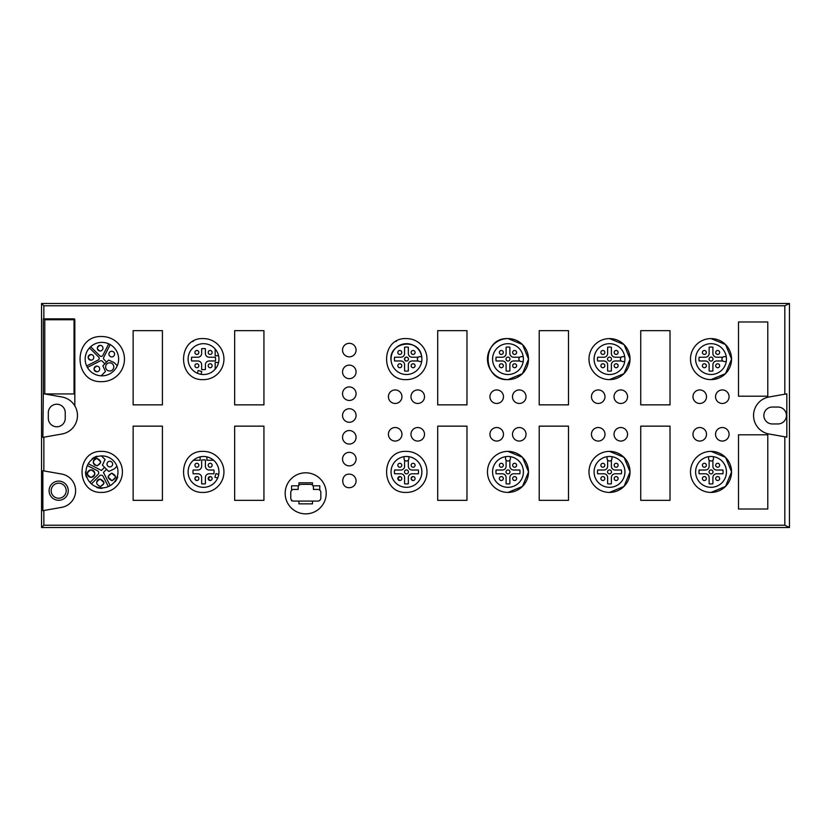 <?xml version="1.0" encoding="UTF-8"?>
<svg xmlns="http://www.w3.org/2000/svg" width="831" height="831" viewBox="0 0 831 831"><rect width="100%" height="100%" fill="white"/><g stroke="black" fill="none" stroke-linecap="round" stroke-linejoin="round"><path stroke-width="1.25" d="M74.052 393.946L44.77 393.946L44.77 319.738L74.052 319.738L74.052 393.946M61.941 396.989L43.305 393.697L43.305 318.865L73.886 318.865A0.935 0.935 0 0 1 74.832 319.81L74.832 405.881A18.801 18.801 0 0 0 61.941 396.989M42.859 437.376L43.856 437.199L42.859 437.376L43.305 393.697M43.856 318.865L43.856 305.787L41.55 303.481L41.55 527.519L789.45 527.519L784.817 525.213L43.856 525.213L41.55 527.519M74.832 405.881A18.801 18.801 0 0 1 61.941 434.011L43.856 437.199L43.856 470.907L42.859 470.73L42.859 510.67L43.856 510.494L43.856 525.213M65.244 418.315L65.244 412.685A8.455 8.455 0 0 0 56.778 404.219A8.455 8.455 0 0 0 48.323 412.685L48.323 418.315A8.455 8.455 0 0 0 56.778 426.781A8.455 8.455 0 0 0 65.244 418.315M43.856 510.494L61.619 507.367A16.921 16.921 0 0 0 61.619 474.034L43.856 470.907M43.856 305.787L784.817 305.787L784.817 394.206L769.059 396.989A18.801 18.801 0 0 0 769.059 434.011L784.817 436.794L784.817 525.213M406.463 451.378C379.985 450.111 379.985 493.697 406.463 492.419A20.526 20.526 0 0 0 426.989 471.904A20.526 20.526 0 0 0 406.463 451.378M522.408 344.501L507.98 338.581C481.502 337.303 481.502 380.889 507.98 379.622A20.526 20.526 0 0 0 528.506 359.096A20.526 20.526 0 0 0 507.98 338.581A20.526 20.526 0 0 0 487.454 359.096A20.526 20.526 0 0 0 507.98 379.622L522.46 373.649L528.506 359.189M507.98 451.378A20.526 20.526 0 0 0 487.454 471.904A20.526 20.526 0 0 0 507.98 492.419A20.526 20.526 0 0 0 528.506 471.904A20.526 20.526 0 0 0 507.98 451.378L522.408 457.299M711.024 451.378A20.526 20.526 0 0 0 690.499 471.904A20.526 20.526 0 0 0 711.024 492.419A20.526 20.526 0 0 0 731.55 471.904A20.526 20.526 0 0 0 711.024 451.378L725.453 457.299M711.024 338.581A20.526 20.526 0 0 0 690.499 359.096A20.526 20.526 0 0 0 711.024 379.622A20.526 20.526 0 0 0 731.55 359.096A20.526 20.526 0 0 0 711.024 338.581L725.453 344.501M609.507 451.378A20.526 20.526 0 0 0 588.982 471.904A20.526 20.526 0 0 0 609.507 492.419A20.526 20.526 0 0 0 630.033 471.904A20.526 20.526 0 0 0 609.507 451.378L623.936 457.299M609.507 338.581A20.526 20.526 0 0 0 588.982 359.096A20.526 20.526 0 0 0 609.507 379.622A20.526 20.526 0 0 0 630.033 359.096A20.526 20.526 0 0 0 609.507 338.581L623.936 344.501M395.182 441.064A6.773 6.773 0 0 0 401.955 434.301A6.773 6.773 0 0 0 395.182 427.529A6.773 6.773 0 0 0 388.409 434.301A6.773 6.773 0 0 0 395.182 441.064A6.773 6.773 0 0 0 401.955 434.301A6.773 6.773 0 0 0 395.182 427.529M395.182 403.471A6.773 6.773 0 0 0 401.955 396.699A6.773 6.773 0 0 0 395.182 389.936A6.773 6.773 0 0 0 388.409 396.699A6.773 6.773 0 0 0 395.182 403.471A6.773 6.773 0 0 0 401.955 396.699A6.773 6.773 0 0 0 395.182 389.936M234.654 500.355L234.654 426.147L263.936 426.147L263.936 500.355L234.654 500.355M133.137 426.147L162.409 426.147L162.409 500.355L133.137 500.355L133.137 426.147M133.137 330.645L162.409 330.645L162.409 404.853L133.137 404.853L133.137 330.645M263.936 404.853L234.654 404.853L234.654 330.645L263.936 330.645L263.936 404.853M437.698 426.147L466.97 426.147L466.97 500.355L437.698 500.355L437.698 426.147M466.97 330.645L466.97 404.853L437.698 404.853L437.698 330.645L466.97 330.645M539.215 426.147L568.497 426.147L568.497 500.355L539.215 500.355L539.215 426.147M568.497 330.645L568.497 404.853L539.215 404.853L539.215 330.645L568.497 330.645M640.732 426.147L670.015 426.147L670.015 500.355L640.732 500.355L640.732 426.147M670.015 404.853L640.732 404.853L640.732 330.645L670.015 330.645L670.015 404.853M738.499 509.008L738.499 434.8L767.782 434.8L767.782 509.008L738.499 509.008M738.499 396.2L738.499 321.992L767.782 321.992L767.782 396.2L738.499 396.2M305.694 472.808A20.526 20.526 0 0 0 285.168 493.334A20.526 20.526 0 0 0 305.694 513.859A20.526 20.526 0 0 0 326.219 493.334A20.526 20.526 0 0 0 305.694 472.808M203.418 379.622A20.526 20.526 0 0 0 223.944 359.096A20.526 20.526 0 0 0 203.418 338.581C176.941 337.303 176.941 380.889 203.418 379.622M406.463 379.622A20.526 20.526 0 0 0 426.989 359.096A20.526 20.526 0 0 0 406.463 338.581C379.985 337.303 379.985 380.889 406.463 379.622M101.901 492.419A20.526 20.526 0 0 0 122.427 471.904A20.526 20.526 0 0 0 101.901 451.378C75.424 450.111 75.424 493.697 101.901 492.419M203.418 492.419A20.526 20.526 0 0 0 223.944 471.904A20.526 20.526 0 0 0 203.418 451.378C176.941 450.111 176.941 493.697 203.418 492.419M784.817 305.787L789.45 303.481L41.55 303.481M789.45 303.481L789.45 527.519M58.679 481.107A9.588 9.588 0 0 0 49.091 490.706A9.588 9.588 0 0 0 58.679 500.293A9.588 9.588 0 0 0 68.267 490.706A9.588 9.588 0 0 0 58.679 481.107M784.817 436.794L786.822 437.148L786.822 393.852L784.817 394.206M528.506 359.013L522.574 344.668M507.98 492.419L522.46 486.447L528.506 471.987M528.506 471.811L522.574 457.476M711.024 492.419L725.505 486.447L731.55 471.987M731.55 471.811L725.619 457.476M711.024 379.622L725.505 373.649L731.55 359.189M731.55 359.013L725.619 344.668M609.507 492.419L623.988 486.447L630.033 471.987M630.033 471.811L624.102 457.476M609.507 379.622L623.988 373.649L630.033 359.189M630.033 359.013L624.102 344.668M598.227 389.936A6.773 6.773 0 0 0 591.454 396.699A6.773 6.773 0 0 0 598.227 403.471A6.773 6.773 0 0 0 604.989 396.699A6.773 6.773 0 0 0 598.227 389.936M417.744 427.529A6.773 6.773 0 0 0 410.971 434.301A6.773 6.773 0 0 0 417.744 441.064A6.773 6.773 0 0 0 424.506 434.301A6.773 6.773 0 0 0 417.744 427.529M417.744 389.936A6.773 6.773 0 0 0 410.971 396.699A6.773 6.773 0 0 0 417.744 403.471A6.773 6.773 0 0 0 424.506 396.699A6.773 6.773 0 0 0 417.744 389.936M496.699 427.529A6.773 6.773 0 0 0 489.937 434.301A6.773 6.773 0 0 0 496.699 441.064A6.773 6.773 0 0 0 503.472 434.301A6.773 6.773 0 0 0 496.699 427.529M496.699 389.936A6.773 6.773 0 0 0 489.937 396.699A6.773 6.773 0 0 0 496.699 403.471A6.773 6.773 0 0 0 503.472 396.699A6.773 6.773 0 0 0 496.699 389.936M519.261 427.529A6.773 6.773 0 0 0 512.498 434.301A6.773 6.773 0 0 0 519.261 441.064A6.773 6.773 0 0 0 526.033 434.301A6.773 6.773 0 0 0 519.261 427.529M519.261 389.936A6.773 6.773 0 0 0 512.498 396.699A6.773 6.773 0 0 0 519.261 403.471A6.773 6.773 0 0 0 526.033 396.699A6.773 6.773 0 0 0 519.261 389.936M620.788 427.529A6.773 6.773 0 0 0 614.016 434.301A6.773 6.773 0 0 0 620.788 441.064A6.773 6.773 0 0 0 627.55 434.301A6.773 6.773 0 0 0 620.788 427.529M598.227 427.529A6.773 6.773 0 0 0 591.454 434.301A6.773 6.773 0 0 0 598.227 441.064A6.773 6.773 0 0 0 604.989 434.301A6.773 6.773 0 0 0 598.227 427.529M620.788 389.936A6.773 6.773 0 0 0 614.016 396.699A6.773 6.773 0 0 0 620.788 403.471A6.773 6.773 0 0 0 627.55 396.699A6.773 6.773 0 0 0 620.788 389.936M699.744 427.529A6.773 6.773 0 0 0 692.981 434.301A6.773 6.773 0 0 0 699.744 441.064A6.773 6.773 0 0 0 706.516 434.301A6.773 6.773 0 0 0 699.744 427.529M722.305 427.529A6.773 6.773 0 0 0 715.533 434.301A6.773 6.773 0 0 0 722.305 441.064A6.773 6.773 0 0 0 729.078 434.301A6.773 6.773 0 0 0 722.305 427.529M722.305 389.936A6.773 6.773 0 0 0 715.533 396.699A6.773 6.773 0 0 0 722.305 403.471A6.773 6.773 0 0 0 729.078 396.699A6.773 6.773 0 0 0 722.305 389.936M699.744 389.936A6.773 6.773 0 0 0 692.981 396.699A6.773 6.773 0 0 0 699.744 403.471A6.773 6.773 0 0 0 706.516 396.699A6.773 6.773 0 0 0 699.744 389.936M101.901 336.534C72.796 335.142 72.796 383.06 101.901 381.658A22.562 22.562 0 0 0 124.463 359.096A22.562 22.562 0 0 0 101.901 336.534M193.519 341.115L192.802 341.531M349.311 400.459A6.773 6.773 0 0 0 356.073 393.697A6.773 6.773 0 0 0 349.311 386.924A6.773 6.773 0 0 0 342.538 393.697A6.773 6.773 0 0 0 349.311 400.459M349.311 365.121A6.773 6.773 0 0 0 342.538 371.883A6.773 6.773 0 0 0 349.311 378.656A6.773 6.773 0 0 0 356.073 371.883A6.773 6.773 0 0 0 349.311 365.121M349.311 465.879A6.773 6.773 0 0 0 356.073 459.117A6.773 6.773 0 0 0 349.311 452.344A6.773 6.773 0 0 0 342.538 459.117A6.773 6.773 0 0 0 349.311 465.879M396.564 341.115L395.847 341.531M349.311 343.307A6.773 6.773 0 0 0 342.538 350.08A6.773 6.773 0 0 0 349.311 356.842A6.773 6.773 0 0 0 356.073 350.08A6.773 6.773 0 0 0 349.311 343.307M349.311 487.693A6.773 6.773 0 0 0 356.073 480.92A6.773 6.773 0 0 0 349.311 474.158C340.575 473.743 340.575 488.109 349.311 487.693M349.311 430.541A6.773 6.773 0 0 0 342.538 437.303A6.773 6.773 0 0 0 349.311 444.076A6.773 6.773 0 0 0 356.073 437.303A6.773 6.773 0 0 0 349.311 430.541M349.311 408.727A6.773 6.773 0 0 0 342.538 415.5A6.773 6.773 0 0 0 349.311 422.273A6.773 6.773 0 0 0 356.073 415.5A6.773 6.773 0 0 0 349.311 408.727M777.961 407.045L772.321 407.045A8.455 8.455 0 0 0 763.866 415.5A8.455 8.455 0 0 0 772.321 423.955L777.961 423.955A8.455 8.455 0 0 0 786.427 415.5A8.455 8.455 0 0 0 777.961 407.045M58.679 483.185A7.521 7.521 0 0 0 51.158 490.706A7.521 7.521 0 0 0 58.679 498.216A7.521 7.521 0 0 0 66.2 490.706A7.521 7.521 0 0 0 58.679 483.185M406.463 487.319A15.415 15.415 0 0 0 421.826 473.13A15.415 15.415 0 0 0 404.022 456.676A15.415 15.415 0 0 0 391.245 474.345A15.415 15.415 0 0 0 408.904 487.122A15.415 15.415 0 0 0 408.904 456.676L406.463 456.489M507.98 343.681A15.415 15.415 0 0 0 492.565 359.096A15.415 15.415 0 0 0 507.98 374.511M507.98 487.319A15.415 15.415 0 0 0 523.353 473.13A15.415 15.415 0 0 0 505.539 456.676A15.415 15.415 0 0 0 492.762 474.345A15.415 15.415 0 0 0 510.431 487.122A15.415 15.415 0 0 0 510.431 456.676L510.431 458.556A2.441 2.441 0 0 1 509.86 460.114L509.86 466.264A3.76 3.76 0 0 0 513.62 470.024L519.863 470.024A12.029 12.029 0 0 1 519.863 473.784L513.62 473.784A3.76 3.76 0 0 0 509.86 477.545L509.86 483.787A12.029 12.029 0 0 1 506.1 483.787L506.1 477.545A3.76 3.76 0 0 0 502.34 473.784L496.097 473.784A12.029 12.029 0 0 1 495.951 471.904A12.029 12.029 0 0 0 496.097 473.784M711.024 487.319A15.415 15.415 0 0 0 726.387 473.13A15.415 15.415 0 0 0 708.583 456.676A15.415 15.415 0 0 0 695.807 474.345A15.415 15.415 0 0 0 713.465 487.122A15.415 15.415 0 0 0 713.465 456.676L713.465 458.556A2.441 2.441 0 0 1 712.905 460.114L712.905 466.264A3.76 3.76 0 0 0 716.665 470.024L722.908 470.024A12.029 12.029 0 0 1 722.908 473.784L716.665 473.784A3.76 3.76 0 0 0 712.905 477.545L712.905 483.787A12.029 12.029 0 0 1 709.144 483.787L709.144 477.545A3.76 3.76 0 0 0 705.384 473.784L699.141 473.784A12.029 12.029 0 0 1 699.141 470.024A12.029 12.029 0 0 0 699.141 473.784M711.024 343.681A15.415 15.415 0 0 0 695.609 359.096A15.415 15.415 0 0 0 711.024 374.511M609.507 487.319A15.415 15.415 0 0 0 624.87 473.13A15.415 15.415 0 0 0 607.056 456.676A15.415 15.415 0 0 0 594.279 474.345A15.415 15.415 0 0 0 611.948 487.122A15.415 15.415 0 0 0 611.948 456.676L611.948 458.556A2.441 2.441 0 0 1 611.387 460.114L611.387 466.264A3.76 3.76 0 0 0 615.148 470.024L621.391 470.024A12.029 12.029 0 0 1 621.391 473.784L615.148 473.784A3.76 3.76 0 0 0 611.387 477.545L611.387 483.787A12.029 12.029 0 0 1 607.627 483.787L607.627 477.545A3.76 3.76 0 0 0 603.867 473.784L597.624 473.784A12.029 12.029 0 0 1 597.624 470.024A12.029 12.029 0 0 0 597.624 473.784M609.507 343.681A15.415 15.415 0 0 0 594.092 359.096A15.415 15.415 0 0 0 609.507 374.511M101.901 375.83A16.734 16.734 0 0 0 118.636 359.096A16.734 16.734 0 0 0 101.901 342.372A16.734 16.734 0 0 0 85.167 359.096A16.734 16.734 0 0 0 101.901 375.83M292.626 500.854L291.598 500.854L291.598 500.148M291.598 490.352L291.598 485.813L298.609 485.813M312.466 485.169L312.466 482.801L298.921 482.801L298.921 485.377M312.986 485.813L319.79 485.813L319.79 489.532A2.067 2.067 0 0 1 319.893 490.176L319.893 490.248M319.79 500.345L318.969 500.854M312.466 501.083L312.466 503.856L298.921 503.856L298.921 501.083M418.253 357.216A2.441 2.441 0 0 0 418.253 360.976L412.103 360.976A3.76 3.76 0 0 0 408.343 364.736L408.343 370.979A12.029 12.029 0 0 1 404.583 370.979L404.583 364.736A3.76 3.76 0 0 0 400.822 360.976L394.58 360.976A12.029 12.029 0 0 1 394.58 357.216L400.822 357.216A3.76 3.76 0 0 0 404.583 353.455L404.583 347.213A12.029 12.029 0 0 1 408.343 347.213L408.343 353.455A3.76 3.76 0 0 0 412.103 357.216L418.253 357.216A2.441 2.441 0 0 1 419.811 356.655L421.681 356.655C419.468 336.867 387.142 342.06 391.245 361.547A15.415 15.415 0 0 0 421.681 361.547A15.415 15.415 0 0 0 404.126 343.857M403.908 343.899A15.415 15.415 0 0 0 394.039 349.976M393.904 350.152A15.415 15.415 0 0 0 391.224 361.454M85.531 471.79L86.029 471.437L85.531 471.79A16.464 16.464 0 0 0 86.372 477.087L86.954 477.274M200.136 456.863L200.136 460.249L193.436 460.249A15.415 15.415 0 0 0 200.136 486.945A15.415 15.415 0 0 0 213.609 460.249A15.415 15.415 0 0 0 189.073 477.285A15.415 15.415 0 0 0 203.522 487.319M523.208 361.547A15.415 15.415 0 0 0 505.539 343.878A15.415 15.415 0 0 0 492.762 361.547A15.415 15.415 0 0 0 523.208 361.547L521.328 361.547A2.441 2.441 0 0 1 519.77 360.976L513.62 360.976A3.76 3.76 0 0 0 509.86 364.736L509.86 370.979A12.029 12.029 0 0 1 506.1 370.979L506.1 364.736A3.76 3.76 0 0 0 502.34 360.976L496.097 360.976A12.029 12.029 0 0 1 496.097 357.216L502.34 357.216A3.76 3.76 0 0 0 506.1 353.455L506.1 347.213A12.029 12.029 0 0 1 509.86 347.213L509.86 353.455A3.76 3.76 0 0 0 513.62 357.216L519.77 357.216A2.441 2.441 0 0 0 519.77 360.976M726.242 361.547A15.415 15.415 0 0 0 708.583 343.878A15.415 15.415 0 0 0 695.807 361.547A15.415 15.415 0 0 0 726.242 361.547L724.372 361.547A2.441 2.441 0 0 1 722.814 360.976L716.665 360.976A3.76 3.76 0 0 0 712.905 364.736L712.905 370.979A12.029 12.029 0 0 1 709.144 370.979L709.144 364.736A3.76 3.76 0 0 0 705.384 360.976L699.141 360.976A12.029 12.029 0 0 1 699.141 357.216L705.384 357.216A3.76 3.76 0 0 0 709.144 353.455L709.144 347.213A12.029 12.029 0 0 1 712.905 347.213L712.905 353.455A3.76 3.76 0 0 0 716.665 357.216L722.814 357.216A2.441 2.441 0 0 0 722.814 360.976M624.725 361.547A15.415 15.415 0 0 0 607.056 343.878A15.415 15.415 0 0 0 594.279 361.547A15.415 15.415 0 0 0 624.725 361.547L622.855 361.547A2.441 2.441 0 0 1 621.287 360.976L615.148 360.976A3.76 3.76 0 0 0 611.387 364.736L611.387 370.979A12.029 12.029 0 0 1 607.627 370.979L607.627 364.736A3.76 3.76 0 0 0 603.867 360.976L597.624 360.976A12.029 12.029 0 0 1 597.624 357.216L603.867 357.216A3.76 3.76 0 0 0 607.627 353.455L607.627 347.213A12.029 12.029 0 0 1 611.387 347.213L611.387 353.455A3.76 3.76 0 0 0 615.148 357.216L621.287 357.216A2.441 2.441 0 0 0 621.287 360.976M290.757 498.07A3.012 3.012 0 0 0 293.769 501.083L317.826 501.083A3.012 3.012 0 0 0 320.839 498.07L320.839 492.43A3.012 3.012 0 0 0 317.826 489.417L313.412 489.417L313.412 487.35A3.012 3.012 0 0 0 310.399 484.348L301.186 484.348A3.012 3.012 0 0 0 298.184 487.35L298.184 489.417L293.769 489.417A3.012 3.012 0 0 0 290.757 492.43L290.757 498.07M215.177 349.01A15.415 15.415 0 0 0 188.429 355.959A15.415 15.415 0 0 0 215.177 369.193A15.415 15.415 0 0 0 215.177 349.01L215.177 355.72L218.563 355.72M91.452 483.912A15.986 15.986 0 0 0 116.953 466.253A15.986 15.986 0 0 0 87.317 465.578A15.986 15.986 0 0 0 91.452 483.912L99.533 475.831A2.254 2.254 0 0 1 103.137 476.402L108.321 486.582M97.507 456.562L97.019 456.209A16.464 16.464 0 0 0 92.241 458.639L92.241 459.242M114.657 481.668L115.26 481.668A16.464 16.464 0 0 0 117.701 476.89L117.337 476.402M96.625 486.956L96.812 487.527A16.464 16.464 0 0 0 102.109 488.368L102.462 487.88M101.133 375.809L105.485 371.467L102.857 365.837L108.632 360.072L114.252 362.69L117.275 365.702M109.713 371.01A4.093 4.093 0 0 0 113.795 366.918A4.093 4.093 0 0 0 109.713 362.825A4.093 4.093 0 0 0 105.62 366.918A4.093 4.093 0 0 0 109.713 371.01M100.167 345.364A2.815 2.815 0 0 0 97.341 348.168A2.815 2.815 0 0 0 100.167 351.004A2.815 2.815 0 0 0 102.982 348.179A2.815 2.815 0 0 0 100.167 345.364C96.521 347.244 96.521 349.124 100.167 351.004M90.672 346.693L99.834 355.845A1.88 1.88 0 0 0 102.836 355.377L108.726 343.826M86.621 365.931L98.162 360.052A1.88 1.88 0 0 0 98.64 357.05L89.478 347.888M104.883 363.822L102.338 361.277A1.88 1.88 0 0 0 100.156 360.934L87.39 367.437M110.232 344.595L103.719 357.372A1.88 1.88 0 0 0 104.072 359.553L106.607 362.087M96.874 366.128A2.815 2.815 0 0 0 94.048 368.954A2.815 2.815 0 0 0 96.874 371.769A2.815 2.815 0 0 0 99.689 368.954A2.815 2.815 0 0 0 96.874 366.128C93.238 368.008 93.238 369.888 96.874 371.769M90.974 354.546A2.815 2.815 0 0 0 88.148 357.361A2.815 2.815 0 0 0 90.974 360.187A2.815 2.815 0 0 0 93.789 357.372A2.815 2.815 0 0 0 90.974 354.546C87.338 356.426 87.338 358.306 90.974 360.187M317.826 489.417L313.412 489.417M298.184 489.417L293.769 489.417M218.563 362.482L215.177 362.482L215.177 369.193M200.977 374.303L201.798 371.53L198.194 370.46L197.373 373.233M196.874 354.432A1.974 1.974 0 0 0 198.848 352.448A1.974 1.974 0 0 0 196.874 350.474A1.974 1.974 0 0 0 194.901 352.448A1.974 1.974 0 0 0 196.874 354.432M196.874 367.718A1.974 1.974 0 0 0 198.848 365.744A1.974 1.974 0 0 0 196.874 363.77A1.974 1.974 0 0 0 194.901 365.744A1.974 1.974 0 0 0 196.874 367.718M210.17 367.718A1.974 1.974 0 0 0 212.144 365.744A1.974 1.974 0 0 0 210.17 363.77A1.974 1.974 0 0 0 208.197 365.744A1.974 1.974 0 0 0 210.17 367.718M210.17 354.432A1.974 1.974 0 0 0 212.144 352.448A1.974 1.974 0 0 0 210.17 350.474A1.974 1.974 0 0 0 208.197 352.448A1.974 1.974 0 0 0 210.17 354.432M205.402 353.455L205.402 348.74A10.533 10.533 0 0 0 201.642 348.74L201.642 353.455A3.76 3.76 0 0 1 197.882 357.216L191.639 357.216A12.029 12.029 0 0 0 191.639 360.976L197.882 360.976A3.76 3.76 0 0 1 201.642 364.736L201.642 369.463A10.533 10.533 0 0 0 205.402 369.463L205.402 364.736A3.76 3.76 0 0 1 209.163 360.976L215.406 360.976A12.029 12.029 0 0 0 215.406 357.216L209.163 357.216A3.76 3.76 0 0 1 205.402 353.455M100.271 486.54C95.482 484.058 95.482 481.585 100.271 479.103C105.07 481.575 105.07 484.058 100.271 486.54M101.455 455.928L105.059 459.533L102.442 465.163L108.747 471.468L114.366 468.84L116.953 466.253M87.317 465.578L97.497 470.762A2.254 2.254 0 0 1 98.068 474.376L89.997 482.447M87.39 474.002A3.719 3.719 0 0 1 91.088 469.91A3.719 3.719 0 0 1 94.796 473.628A3.719 3.719 0 0 1 91.088 477.347C86.289 474.865 86.289 472.392 91.088 469.91C95.877 472.392 95.877 474.865 91.088 477.347A3.719 3.719 0 0 1 87.961 475.654M104.592 467.313L101.455 470.46L88.263 463.74M96.988 465.765C92.189 463.293 92.189 460.81 96.988 458.338C101.777 460.81 101.777 463.293 96.988 465.765M110.17 485.647L103.449 472.455L106.586 469.307M111.853 480.64C107.054 478.157 107.054 475.685 111.853 473.203C116.652 475.675 116.652 478.157 111.853 480.64L108.144 477.087M404.022 456.676L404.022 458.556A2.441 2.441 0 0 0 408.478 459.938A2.441 2.441 0 0 0 408.904 458.556L408.904 456.676M404.583 460.114L404.583 466.264A3.76 3.76 0 0 1 400.822 470.024L394.58 470.024A12.029 12.029 0 0 0 394.58 473.784L400.822 473.784A3.76 3.76 0 0 1 404.583 477.545L404.583 483.787A12.029 12.029 0 0 0 408.343 483.787L408.343 477.545A3.76 3.76 0 0 1 412.103 473.784L418.346 473.784A12.029 12.029 0 0 0 418.346 470.024L412.103 470.024A3.76 3.76 0 0 1 408.343 466.264L408.343 460.114M399.815 480.526A1.974 1.974 0 0 0 401.789 478.552A1.974 1.974 0 0 0 399.815 476.568A1.974 1.974 0 0 0 397.841 478.552A1.974 1.974 0 0 0 399.815 480.526L397.841 478.552L399.815 476.568M399.815 467.23A1.974 1.974 0 0 0 401.789 465.256A1.974 1.974 0 0 0 399.815 463.283A1.974 1.974 0 0 0 397.841 465.256A1.974 1.974 0 0 0 399.815 467.23M413.111 480.526A1.974 1.974 0 0 0 415.085 478.552A1.974 1.974 0 0 0 413.111 476.568A1.974 1.974 0 0 0 411.137 478.552A1.974 1.974 0 0 0 413.111 480.526C410.566 479.207 410.566 477.887 413.111 476.568M413.111 467.23A1.974 1.974 0 0 0 415.085 465.256A1.974 1.974 0 0 0 413.111 463.283A1.974 1.974 0 0 0 411.137 465.256A1.974 1.974 0 0 0 413.111 467.23M523.208 356.655L521.328 356.655A2.441 2.441 0 0 0 519.77 357.216M514.628 367.718A1.974 1.974 0 0 0 516.602 365.744A1.974 1.974 0 0 0 514.628 363.77A1.974 1.974 0 0 0 512.654 365.744A1.974 1.974 0 0 0 514.628 367.718M514.628 354.432A1.974 1.974 0 0 0 516.602 352.448A1.974 1.974 0 0 0 514.628 350.474A1.974 1.974 0 0 0 512.654 352.448A1.974 1.974 0 0 0 514.628 354.432M501.332 354.432A1.974 1.974 0 0 0 503.306 352.448A1.974 1.974 0 0 0 501.332 350.474A1.974 1.974 0 0 0 499.358 352.448A1.974 1.974 0 0 0 501.332 354.432M501.332 367.718A1.974 1.974 0 0 0 503.306 365.744A1.974 1.974 0 0 0 501.332 363.77A1.974 1.974 0 0 0 499.358 365.744A1.974 1.974 0 0 0 501.332 367.718M505.539 456.676L505.539 458.556A2.441 2.441 0 0 0 506.1 460.114L506.1 466.264A3.76 3.76 0 0 1 502.34 470.024L496.097 470.024A12.029 12.029 0 0 0 495.951 471.904L496.097 470.024M501.332 467.23A1.974 1.974 0 0 0 503.306 465.256A1.974 1.974 0 0 0 501.332 463.283A1.974 1.974 0 0 0 499.358 465.256A1.974 1.974 0 0 0 501.332 467.23M501.332 480.526A1.974 1.974 0 0 0 503.306 478.552A1.974 1.974 0 0 0 501.332 476.568A1.974 1.974 0 0 0 499.358 478.552A1.974 1.974 0 0 0 501.332 480.526M514.628 480.526A1.974 1.974 0 0 0 516.602 478.552A1.974 1.974 0 0 0 514.628 476.568A1.974 1.974 0 0 0 512.654 478.552A1.974 1.974 0 0 0 514.628 480.526M514.628 467.23A1.974 1.974 0 0 0 516.602 465.256A1.974 1.974 0 0 0 514.628 463.283A1.974 1.974 0 0 0 512.654 465.256A1.974 1.974 0 0 0 514.628 467.23A1.974 1.974 0 0 1 512.654 465.256A1.974 1.974 0 0 1 514.628 463.283M506.1 460.114A2.441 2.441 0 0 0 509.86 460.114M708.583 456.676L708.583 458.556A2.441 2.441 0 0 0 709.144 460.114L709.144 466.264A3.76 3.76 0 0 1 705.384 470.024L699.141 470.024M704.376 467.23A1.974 1.974 0 0 0 706.35 465.256A1.974 1.974 0 0 0 704.376 463.283A1.974 1.974 0 0 0 702.403 465.256A1.974 1.974 0 0 0 704.376 467.23M704.376 480.526A1.974 1.974 0 0 0 706.35 478.552A1.974 1.974 0 0 0 704.376 476.568A1.974 1.974 0 0 0 702.403 478.552A1.974 1.974 0 0 0 704.376 480.526M717.672 480.526A1.974 1.974 0 0 0 719.646 478.552A1.974 1.974 0 0 0 717.672 476.568A1.974 1.974 0 0 0 715.699 478.552A1.974 1.974 0 0 0 717.672 480.526M717.672 467.23A1.974 1.974 0 0 0 719.646 465.256A1.974 1.974 0 0 0 717.672 463.283A1.974 1.974 0 0 0 715.699 465.256A1.974 1.974 0 0 0 717.672 467.23A1.974 1.974 0 0 1 715.699 465.256A1.974 1.974 0 0 1 717.672 463.283M709.144 460.114A2.441 2.441 0 0 0 712.905 460.114M726.242 356.655L724.372 356.655A2.441 2.441 0 0 0 722.814 357.216M704.376 367.718A1.974 1.974 0 0 0 706.35 365.744A1.974 1.974 0 0 0 704.376 363.77A1.974 1.974 0 0 0 702.403 365.744A1.974 1.974 0 0 0 704.376 367.718M704.376 354.432A1.974 1.974 0 0 0 706.35 352.448A1.974 1.974 0 0 0 704.376 350.474A1.974 1.974 0 0 0 702.403 352.448A1.974 1.974 0 0 0 704.376 354.432M717.672 354.432A1.974 1.974 0 0 0 719.646 352.448A1.974 1.974 0 0 0 717.672 350.474A1.974 1.974 0 0 0 715.699 352.448A1.974 1.974 0 0 0 717.672 354.432M717.672 367.718A1.974 1.974 0 0 0 719.646 365.744A1.974 1.974 0 0 0 717.672 363.77A1.974 1.974 0 0 0 715.699 365.744A1.974 1.974 0 0 0 717.672 367.718M607.056 456.676L607.056 458.556A2.441 2.441 0 0 0 607.627 460.114L607.627 466.264A3.76 3.76 0 0 1 603.867 470.024L597.624 470.024M602.859 480.526A1.974 1.974 0 0 0 604.833 478.552A1.974 1.974 0 0 0 602.859 476.568A1.974 1.974 0 0 0 600.886 478.552A1.974 1.974 0 0 0 602.859 480.526M602.859 467.23A1.974 1.974 0 0 0 604.833 465.256A1.974 1.974 0 0 0 602.859 463.283A1.974 1.974 0 0 0 600.886 465.256A1.974 1.974 0 0 0 602.859 467.23M616.155 467.23A1.974 1.974 0 0 0 618.129 465.256A1.974 1.974 0 0 0 616.155 463.283A1.974 1.974 0 0 0 614.182 465.256A1.974 1.974 0 0 0 616.155 467.23A1.974 1.974 0 0 1 614.182 465.256A1.974 1.974 0 0 1 616.155 463.283M616.155 480.526A1.974 1.974 0 0 0 618.129 478.552A1.974 1.974 0 0 0 616.155 476.568A1.974 1.974 0 0 0 614.182 478.552A1.974 1.974 0 0 0 616.155 480.526M607.627 460.114A2.441 2.441 0 0 0 611.387 460.114M624.725 356.655L622.855 356.655A2.441 2.441 0 0 0 621.287 357.216M616.155 367.718A1.974 1.974 0 0 0 618.129 365.744A1.974 1.974 0 0 0 616.155 363.77A1.974 1.974 0 0 0 614.182 365.744A1.974 1.974 0 0 0 616.155 367.718M616.155 354.432A1.974 1.974 0 0 0 618.129 352.448A1.974 1.974 0 0 0 616.155 350.474A1.974 1.974 0 0 0 614.182 352.448A1.974 1.974 0 0 0 616.155 354.432M602.859 354.432A1.974 1.974 0 0 0 604.833 352.448A1.974 1.974 0 0 0 602.859 350.474A1.974 1.974 0 0 0 600.886 352.448A1.974 1.974 0 0 0 602.859 354.432M602.859 367.718A1.974 1.974 0 0 0 604.833 365.744A1.974 1.974 0 0 0 602.859 363.77A1.974 1.974 0 0 0 600.886 365.744A1.974 1.974 0 0 0 602.859 367.718M111.738 356.904A2.815 2.815 0 0 0 114.564 354.079A2.815 2.815 0 0 0 111.738 351.264A2.815 2.815 0 0 0 108.923 354.079A2.815 2.815 0 0 0 111.738 356.904M191.639 357.216L191.494 359.096M197.882 357.216A3.76 3.76 0 0 0 201.642 353.455M418.253 360.976A2.441 2.441 0 0 0 419.811 361.547L421.681 361.547M413.111 354.432A1.974 1.974 0 0 0 415.085 352.448A1.974 1.974 0 0 0 413.111 350.474A1.974 1.974 0 0 0 411.137 352.448A1.974 1.974 0 0 0 413.111 354.432M413.111 367.718A1.974 1.974 0 0 0 415.085 365.744A1.974 1.974 0 0 0 413.111 363.77A1.974 1.974 0 0 0 411.137 365.744A1.974 1.974 0 0 0 413.111 367.718M399.815 354.432A1.974 1.974 0 0 0 401.789 352.448A1.974 1.974 0 0 0 399.815 350.474A1.974 1.974 0 0 0 397.841 352.448A1.974 1.974 0 0 0 399.815 354.432M399.815 367.718A1.974 1.974 0 0 0 401.789 365.744A1.974 1.974 0 0 0 399.815 363.77A1.974 1.974 0 0 0 397.841 365.744A1.974 1.974 0 0 0 399.815 367.718M96.843 481.388A3.719 3.719 0 0 1 100.271 479.103L103.989 482.645M103.958 483.278L100.676 486.519M95.243 465.329A3.719 3.719 0 0 1 96.988 458.338L100.696 461.88M100.676 462.514L97.383 465.744M109.817 466.908A2.815 2.815 0 0 0 112.642 464.082A2.815 2.815 0 0 0 109.817 461.267A2.815 2.815 0 0 0 107.002 464.082A2.815 2.815 0 0 0 109.817 466.908M108.165 476.454L111.447 473.223M111.853 473.203L115.561 476.745M115.54 477.378L112.258 480.619M218.73 474.439L215.956 473.618L214.886 477.223L217.66 478.054M206.909 456.863L206.909 460.249L213.609 460.249M196.874 480.526A1.974 1.974 0 0 0 198.848 478.552A1.974 1.974 0 0 0 196.874 476.568A1.974 1.974 0 0 0 194.901 478.552A1.974 1.974 0 0 0 196.874 480.526C194.329 479.207 194.329 477.887 196.874 476.568M210.17 480.526A1.974 1.974 0 0 0 212.144 478.552A1.974 1.974 0 0 0 210.17 476.568A1.974 1.974 0 0 0 208.197 478.552A1.974 1.974 0 0 0 210.17 480.526L208.197 478.563L210.17 476.568M210.17 467.23A1.974 1.974 0 0 0 212.144 465.256A1.974 1.974 0 0 0 210.17 463.283A1.974 1.974 0 0 0 208.197 465.256A1.974 1.974 0 0 0 210.17 467.23M196.874 467.23A1.974 1.974 0 0 0 198.848 465.256A1.974 1.974 0 0 0 196.874 463.283A1.974 1.974 0 0 0 194.901 465.256A1.974 1.974 0 0 0 196.874 467.23M197.882 470.024L193.166 470.024A10.533 10.533 0 0 0 193.166 473.784L197.882 473.784A3.76 3.76 0 0 1 201.642 477.545L201.642 483.787A12.029 12.029 0 0 0 205.402 483.787L205.402 477.545A3.76 3.76 0 0 1 209.163 473.784L213.879 473.784A10.533 10.533 0 0 0 213.879 470.024L209.163 470.024A3.76 3.76 0 0 1 205.402 466.264L205.402 460.021A12.029 12.029 0 0 0 201.642 460.021L201.642 466.264A3.76 3.76 0 0 1 197.882 470.024A3.76 3.76 0 0 0 201.642 466.264M406.463 469.93A1.974 1.974 0 0 0 404.489 471.904A1.974 1.974 0 0 0 406.463 473.878A1.974 1.974 0 0 0 408.437 471.904A1.974 1.974 0 0 0 406.463 469.93M506.1 364.736L506.1 370.979M507.98 357.122A1.974 1.974 0 0 0 506.006 359.096A1.974 1.974 0 0 0 507.98 361.07A1.974 1.974 0 0 0 509.954 359.096A1.974 1.974 0 0 0 507.98 357.122M507.98 469.93A1.974 1.974 0 0 0 506.006 471.904A1.974 1.974 0 0 0 507.98 473.878A1.974 1.974 0 0 0 509.954 471.904A1.974 1.974 0 0 0 507.98 469.93M711.024 469.93A1.974 1.974 0 0 0 709.051 471.904A1.974 1.974 0 0 0 711.024 473.878A1.974 1.974 0 0 0 712.998 471.904A1.974 1.974 0 0 0 711.024 469.93M711.024 357.122A1.974 1.974 0 0 0 709.051 359.096A1.974 1.974 0 0 0 711.024 361.07A1.974 1.974 0 0 0 712.998 359.096A1.974 1.974 0 0 0 711.024 357.122M609.507 469.93A1.974 1.974 0 0 0 607.534 471.904A1.974 1.974 0 0 0 609.507 473.878A1.974 1.974 0 0 0 611.481 471.904A1.974 1.974 0 0 0 609.507 469.93M609.507 357.122A1.974 1.974 0 0 0 607.534 359.096A1.974 1.974 0 0 0 609.507 361.07A1.974 1.974 0 0 0 611.481 359.096A1.974 1.974 0 0 0 609.507 357.122M408.343 353.455A3.76 3.76 0 0 0 412.103 357.216M406.463 357.122A1.974 1.974 0 0 0 404.489 359.096A1.974 1.974 0 0 0 406.463 361.07A1.974 1.974 0 0 0 408.437 359.096A1.974 1.974 0 0 0 406.463 357.122C403.918 358.441 403.918 359.761 406.463 361.07"/></g></svg>
